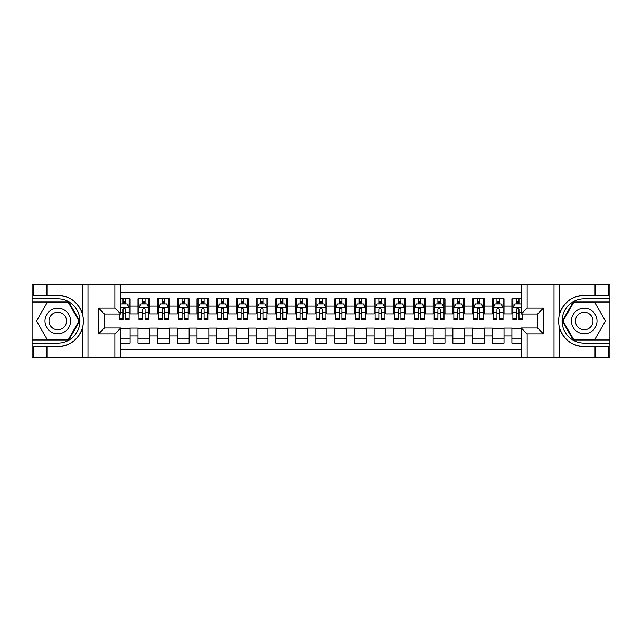 <?xml version="1.0" encoding="UTF-8"?>
<svg xmlns="http://www.w3.org/2000/svg" width="642" height="642" viewBox="0 0 642 642"><rect width="100%" height="100%" fill="white"/><g stroke="black" fill="none" stroke-linecap="round" stroke-linejoin="round"><path stroke-width="0.96" d="M120.76 357.409L521.24 357.409L521.24 327.99L537.579 327.99L537.579 314.01L521.24 314.01L521.24 284.591L120.76 284.591L120.76 314.01L104.421 314.01L104.421 327.99L120.76 327.99L120.76 357.409L46.954 357.409L46.954 346.632L57.78 346.632C69.826 345.902 77.987 339.899 82.256 328.616C83.757 323.544 83.757 318.464 82.256 313.384C77.987 302.101 69.826 296.098 57.78 295.368L46.954 295.368L46.954 284.591L32.1 284.591L32.1 339.987L68.75 339.987L79.712 321L68.75 302.013L32.1 302.013M521.24 298.859L511.891 298.859L511.891 306.041L504.026 306.041L504.026 313.914L511.891 313.914L511.891 306.041M504.026 306.041L504.026 298.859L492.213 298.859L492.213 306.041L484.341 306.041L484.341 313.914L492.213 313.914L492.213 306.041M484.341 306.041L484.341 298.859L472.536 298.859L472.536 306.041L464.664 306.041L464.664 313.914L472.536 313.914L472.536 306.041M464.664 306.041L464.664 298.859L452.859 298.859L452.859 306.041L444.986 306.041L444.986 313.914L452.859 313.914L452.859 306.041M444.986 306.041L444.986 298.859L433.173 298.859L433.173 306.041L425.301 306.041L425.301 313.914L433.173 313.914L433.173 306.041M425.301 306.041L425.301 298.859L413.496 298.859L413.496 306.041L405.624 306.041L405.624 313.914L413.496 313.914L413.496 306.041M405.624 306.041L405.624 298.859L393.819 298.859L393.819 306.041L385.946 306.041L385.946 313.914L393.819 313.914L393.819 306.041M385.946 306.041L385.946 298.859L374.134 298.859L374.134 306.041L366.261 306.041L366.261 313.914L374.134 313.914L374.134 306.041M366.261 306.041L366.261 298.859L354.456 298.859L354.456 306.041L346.584 306.041L346.584 313.914L354.456 313.914L354.456 306.041M346.584 306.041L346.584 298.859L334.779 298.859L334.779 306.041L326.906 306.041L326.906 313.914L334.779 313.914L334.779 306.041M326.906 306.041L326.906 298.859L315.094 298.859L315.094 306.041L307.221 306.041L307.221 313.914L315.094 313.914L315.094 306.041M307.221 306.041L307.221 298.859L295.416 298.859L295.416 306.041L287.544 306.041L287.544 313.914L295.416 313.914L295.416 306.041M287.544 306.041L287.544 298.859L275.739 298.859L275.739 306.041L267.866 306.041L267.866 313.914L275.739 313.914L275.739 306.041M267.866 306.041L267.866 298.859L256.054 298.859L256.054 306.041L248.181 306.041L248.181 313.914L256.054 313.914L256.054 306.041M248.181 306.041L248.181 298.859L236.376 298.859L236.376 306.041L228.504 306.041L228.504 313.914L236.376 313.914L236.376 306.041M228.504 306.041L228.504 298.859L216.699 298.859L216.699 306.041L208.827 306.041L208.827 313.914L216.699 313.914L216.699 306.041M208.827 306.041L208.827 298.859L197.014 298.859L197.014 306.041L189.141 306.041L189.141 313.914L197.014 313.914L197.014 306.041M189.141 306.041L189.141 298.859L177.336 298.859L177.336 306.041L169.464 306.041L169.464 313.914L177.336 313.914L177.336 306.041M169.464 306.041L169.464 298.859L157.659 298.859L157.659 306.041L149.787 306.041L149.787 313.914L157.659 313.914L157.659 306.041M149.787 306.041L149.787 298.859L137.974 298.859L137.974 313.914L130.109 313.914L130.109 298.859L120.76 298.859M120.76 343.141L130.109 343.141L130.109 328.086L137.974 328.086L137.974 343.141L149.787 343.141L149.787 328.086L157.659 328.086L157.659 335.959L149.787 335.959M157.659 335.959L157.659 343.141L169.464 343.141L169.464 328.086L177.336 328.086L177.336 335.959L169.464 335.959M177.336 335.959L177.336 343.141L189.141 343.141L189.141 328.086L197.014 328.086L197.014 335.959L189.141 335.959M197.014 335.959L197.014 343.141L208.827 343.141L208.827 328.086L216.699 328.086L216.699 335.959L208.827 335.959M216.699 335.959L216.699 343.141L228.504 343.141L228.504 328.086L236.376 328.086L236.376 335.959L228.504 335.959M236.376 335.959L236.376 343.141L248.181 343.141L248.181 328.086L256.054 328.086L256.054 335.959L248.181 335.959M256.054 335.959L256.054 343.141L267.866 343.141L267.866 328.086L275.739 328.086L275.739 335.959L267.866 335.959M275.739 335.959L275.739 343.141L287.544 343.141L287.544 328.086L295.416 328.086L295.416 335.959L287.544 335.959M295.416 335.959L295.416 343.141L307.221 343.141L307.221 328.086L315.094 328.086L315.094 335.959L307.221 335.959M315.094 335.959L315.094 343.141L326.906 343.141L326.906 328.086L334.779 328.086L334.779 335.959L326.906 335.959M334.779 335.959L334.779 343.141L346.584 343.141L346.584 328.086L354.456 328.086L354.456 335.959L346.584 335.959M354.456 335.959L354.456 343.141L366.261 343.141L366.261 328.086L374.134 328.086L374.134 335.959L366.261 335.959M374.134 335.959L374.134 343.141L385.946 343.141L385.946 328.086L393.819 328.086L393.819 335.959L385.946 335.959M393.819 335.959L393.819 343.141L405.624 343.141L405.624 328.086L413.496 328.086L413.496 335.959L405.624 335.959M413.496 335.959L413.496 343.141L425.301 343.141L425.301 328.086L433.173 328.086L433.173 335.959L425.301 335.959M433.173 335.959L433.173 343.141L444.986 343.141L444.986 328.086L452.859 328.086L452.859 335.959L444.986 335.959M452.859 335.959L452.859 343.141L464.664 343.141L464.664 328.086L472.536 328.086L472.536 335.959L464.664 335.959M472.536 335.959L472.536 343.141L484.341 343.141L484.341 328.086L492.213 328.086L492.213 335.959L484.341 335.959M492.213 335.959L492.213 343.141L504.026 343.141L504.026 328.086L511.891 328.086L511.891 335.959L504.026 335.959M521.24 292.27L120.76 292.27M120.76 349.73L521.24 349.73M511.891 335.959L511.891 343.141L521.24 343.141M104.526 314.01L104.526 327.99M537.474 327.99L537.474 314.01M123.023 303.778L125.383 303.778M129.122 303.778L130.109 303.778M123.023 313.721L125.383 313.721M129.122 313.721L130.109 313.721M120.76 328.279L130.109 328.279M120.76 338.222L130.109 338.222M137.974 313.721L138.961 313.721M142.701 313.721L145.06 313.721M148.8 313.721L149.787 313.721M137.974 303.778L138.961 303.778M142.701 303.778L145.06 303.778M148.8 303.778L149.787 303.778M137.974 328.279L149.787 328.279M137.974 338.222L149.787 338.222M157.659 328.279L169.464 328.279M157.659 338.222L169.464 338.222M157.659 303.778L158.638 303.778M162.378 303.778L164.745 303.778M168.485 303.778L169.464 303.778M157.659 313.721L158.638 313.721M162.378 313.721L164.745 313.721M168.485 313.721L169.464 313.721M177.336 328.279L189.141 328.279M177.336 338.222L189.141 338.222M177.336 303.778L178.324 303.778M182.063 303.778L184.423 303.778M188.162 303.778L189.141 303.778M177.336 313.721L178.324 313.721M182.063 313.721L184.423 313.721M188.162 313.721L189.141 313.721M197.014 328.279L208.827 328.279M197.014 338.222L208.827 338.222M197.014 303.778L198.001 303.778M201.74 303.778L204.1 303.778M207.839 303.778L208.827 303.778M197.014 313.721L198.001 313.721M201.74 313.721L204.1 313.721M207.839 313.721L208.827 313.721M216.699 328.279L228.504 328.279M216.699 338.222L228.504 338.222M216.699 303.778L217.678 303.778M221.418 303.778L223.785 303.778M227.517 303.778L228.504 303.778M216.699 313.721L217.678 313.721M221.418 313.721L223.785 313.721M227.517 313.721L228.504 313.721M236.376 328.279L248.181 328.279M236.376 338.222L248.181 338.222M236.376 303.778L237.363 303.778M241.103 303.778L243.462 303.778M247.202 303.778L248.181 303.778M236.376 313.721L237.363 313.721M241.103 313.721L243.462 313.721M247.202 313.721L248.181 313.721M256.054 328.279L267.866 328.279M256.054 338.222L267.866 338.222M256.054 303.778L257.041 303.778M260.78 303.778L263.14 303.778M266.879 303.778L267.866 303.778M256.054 313.721L257.041 313.721M260.78 313.721L263.14 313.721M266.879 313.721L267.866 313.721M275.739 328.279L287.544 328.279M275.739 338.222L287.544 338.222M275.739 303.778L276.718 303.778M280.458 303.778L282.825 303.778M286.557 303.778L287.544 303.778M275.739 313.721L276.718 313.721M280.458 313.721L282.825 313.721M286.557 313.721L287.544 313.721M295.416 328.279L307.221 328.279M295.416 338.222L307.221 338.222M295.416 303.778L296.403 303.778M300.143 303.778L302.502 303.778M306.242 303.778L307.221 303.778M295.416 313.721L296.403 313.721M300.143 313.721L302.502 313.721M306.242 313.721L307.221 313.721M315.094 328.279L326.906 328.279M315.094 338.222L326.906 338.222M315.094 303.778L316.081 303.778M319.82 303.778L322.18 303.778M325.919 303.778L326.906 303.778M315.094 313.721L316.081 313.721M319.82 313.721L322.18 313.721M325.919 313.721L326.906 313.721M334.779 328.279L346.584 328.279M334.779 338.222L346.584 338.222M334.779 303.778L335.758 303.778M339.498 303.778L341.857 303.778M345.597 303.778L346.584 303.778M334.779 313.721L335.758 313.721M339.498 313.721L341.857 313.721M345.597 313.721L346.584 313.721M354.456 328.279L366.261 328.279M354.456 338.222L366.261 338.222M354.456 303.778L355.443 303.778M359.175 303.778L361.542 303.778M365.282 303.778L366.261 303.778M354.456 313.721L355.443 313.721M359.175 313.721L361.542 313.721M365.282 313.721L366.261 313.721M374.134 328.279L385.946 328.279M374.134 338.222L385.946 338.222M374.134 303.778L375.121 303.778M378.86 303.778L381.22 303.778M384.959 303.778L385.946 303.778M374.134 313.721L375.121 313.721M378.86 313.721L381.22 313.721M384.959 313.721L385.946 313.721M393.819 328.279L405.624 328.279M393.819 338.222L405.624 338.222M393.819 303.778L394.798 303.778M398.538 303.778L400.897 303.778M404.637 303.778L405.624 303.778M393.819 313.721L394.798 313.721M398.538 313.721L400.897 313.721M404.637 313.721L405.624 313.721M413.496 328.279L425.301 328.279M413.496 338.222L425.301 338.222M413.496 303.778L414.483 303.778M418.215 303.778L420.582 303.778M424.322 303.778L425.301 303.778M413.496 313.721L414.483 313.721M418.215 313.721L420.582 313.721M424.322 313.721L425.301 313.721M433.173 328.279L444.986 328.279M433.173 338.222L444.986 338.222M433.173 303.778L434.161 303.778M437.9 303.778L440.26 303.778M443.999 303.778L444.986 303.778M433.173 313.721L434.161 313.721M437.9 313.721L440.26 313.721M443.999 313.721L444.986 313.721M452.859 328.279L464.664 328.279M452.859 338.222L464.664 338.222M452.859 303.778L453.838 303.778M457.577 303.778L459.937 303.778M463.676 303.778L464.664 303.778M452.859 313.721L453.838 313.721M457.577 313.721L459.937 313.721M463.676 313.721L464.664 313.721M472.536 328.279L484.341 328.279M472.536 338.222L484.341 338.222M472.536 303.778L473.515 303.778M477.255 303.778L479.622 303.778M483.362 303.778L484.341 303.778M472.536 313.721L473.515 313.721M477.255 313.721L479.622 313.721M483.362 313.721L484.341 313.721M492.213 328.279L504.026 328.279M492.213 338.222L504.026 338.222M492.213 303.778L493.2 303.778M496.94 303.778L499.299 303.778M503.039 303.778L504.026 303.778M492.213 313.721L493.2 313.721M496.94 313.721L499.299 313.721M503.039 313.721L504.026 313.721M511.891 328.279L521.24 328.279M511.891 338.222L521.24 338.222M511.891 303.778L512.878 303.778M516.617 303.778L518.977 303.778M511.891 313.721L512.878 313.721M516.617 313.721L518.977 313.721M125.383 301.419L123.023 301.419M119.284 318.215L119.284 319.82L123.023 319.82L123.023 318.215L119.284 318.215L119.284 314.01M127.694 304.958L129.122 304.958L129.122 319.82L125.383 319.82L125.383 309.292C124.596 307.775 123.81 307.775 123.023 309.292L123.023 318.215M129.122 304.958L129.122 298.859M129.122 307.815L127.156 303.875L121.25 303.875L120.76 304.862M123.023 303.875L123.023 298.859M125.383 298.859L125.383 303.875M64.176 309.925A12.792 12.792 0 0 0 46.706 314.604A12.792 12.792 0 0 0 51.384 332.075A12.792 12.792 0 0 0 68.863 327.396A12.792 12.792 0 0 0 64.176 309.925M62.162 313.416A8.755 8.755 0 0 0 50.196 316.618A8.755 8.755 0 0 0 53.406 328.584A8.755 8.755 0 0 0 65.364 325.382A8.755 8.755 0 0 0 62.162 313.416M68.405 339.401L47.155 339.401L36.538 321L47.155 302.599L68.405 302.599L79.03 321L68.405 339.401M590.616 309.925A12.792 12.792 0 0 0 573.137 314.604A12.792 12.792 0 0 0 577.824 332.075A12.792 12.792 0 0 0 595.294 327.396A12.792 12.792 0 0 0 590.616 309.925M588.594 313.416A8.755 8.755 0 0 0 576.636 316.618A8.755 8.755 0 0 0 579.838 328.584A8.755 8.755 0 0 0 591.804 325.382A8.755 8.755 0 0 0 588.594 313.416M594.845 339.401L573.595 339.401L562.97 321L573.595 302.599L594.845 302.599L605.462 321L594.845 339.401M114.854 357.409L114.854 333.888L98.523 333.888L98.523 308.112L114.854 308.112L114.854 284.591L87.994 284.591L87.994 357.409M82.256 313.384L82.256 284.591L46.954 284.591M46.954 357.409L32.1 357.409L32.1 339.987M32.1 343.141L57.78 343.141A22.141 22.141 0 0 0 79.921 321A22.141 22.141 0 0 0 57.78 298.859L32.1 298.859M57.78 346.632A25.632 25.632 0 0 0 83.412 321A25.632 25.632 0 0 0 57.78 295.368M82.256 284.591L87.994 284.591M114.854 284.591L120.76 284.591M46.954 346.632L33.183 346.632L33.183 357.409M46.954 295.368L33.183 295.368L33.183 284.591M114.854 333.888L120.76 327.99M98.523 333.888L104.421 327.99M98.523 308.112L104.421 314.01M114.854 308.112L120.76 314.01M521.24 284.591L595.046 284.591L595.046 295.368L584.22 295.368C572.174 296.098 564.013 302.101 559.744 313.384C558.243 318.456 558.243 323.536 559.744 328.616C564.013 339.899 572.174 345.902 584.22 346.632L595.046 346.632L595.046 357.409L609.9 357.409L609.9 302.013L573.25 302.013L562.288 321L573.25 339.987L609.9 339.987M527.146 284.591L527.146 308.112L543.477 308.112L543.477 333.888L527.146 333.888L527.146 357.409L554.006 357.409L554.006 284.591M584.22 346.632A25.632 25.632 0 0 1 559.744 328.616L559.744 357.409L595.046 357.409M595.046 284.591L609.9 284.591L609.9 302.013M609.9 298.859L584.22 298.859A22.141 22.141 0 0 0 562.079 321A22.141 22.141 0 0 0 584.22 343.141L609.9 343.141M584.22 295.368A25.632 25.632 0 0 0 559.744 313.384L559.744 284.591M559.744 357.409L554.006 357.409M527.146 357.409L521.24 357.409M595.046 295.368L608.817 295.368L608.817 284.591M595.046 346.632L608.817 346.632L608.817 357.409M527.146 308.112L521.24 314.01M543.477 308.112L537.579 314.01M543.477 333.888L537.579 327.99M527.146 333.888L521.24 327.99M145.06 301.419L142.701 301.419M148.8 318.215L145.06 318.215L145.06 319.82L148.8 319.82L148.8 307.815L146.833 303.875L140.927 303.875L138.961 307.815L138.961 319.82L142.701 319.82L142.701 318.215L138.961 318.215M138.961 307.815L138.961 298.859M148.8 307.815L148.8 298.859M142.701 303.875L142.701 298.859M145.06 298.859L145.06 303.875M145.06 318.215L145.06 309.292C144.273 307.775 143.487 307.775 142.701 309.292L142.701 318.215M164.745 301.419L162.378 301.419M168.485 318.215L164.745 318.215L164.745 319.82L168.485 319.82L168.485 307.815L166.511 303.875L160.612 303.875L158.638 307.815L158.638 319.82L162.378 319.82L162.378 318.215L158.638 318.215M158.638 307.815L158.638 298.859M168.485 307.815L168.485 298.859M162.378 303.875L162.378 298.859M164.745 298.859L164.745 303.875M164.745 318.215L164.745 309.292C163.959 307.775 163.172 307.775 162.378 309.292L162.378 318.215M184.423 301.419L182.063 301.419M188.162 318.215L184.423 318.215L184.423 319.82L188.162 319.82L188.162 307.815L186.196 303.875L180.29 303.875L178.324 307.815L178.324 319.82L182.063 319.82L182.063 318.215L178.324 318.215M178.324 307.815L178.324 298.859M188.162 307.815L188.162 298.859M182.063 303.875L182.063 298.859M184.423 298.859L184.423 303.875M184.423 318.215L184.423 309.292C183.636 307.775 182.85 307.775 182.063 309.292L182.063 318.215M204.1 301.419L201.74 301.419M207.839 318.215L204.1 318.215L204.1 319.82L207.839 319.82L207.839 307.815L205.873 303.875L199.967 303.875L198.001 307.815L198.001 319.82L201.74 319.82L201.74 318.215L198.001 318.215M198.001 307.815L198.001 298.859M207.839 307.815L207.839 298.859M201.74 303.875L201.74 298.859M204.1 298.859L204.1 303.875M204.1 318.215L204.1 309.292C203.313 307.775 202.527 307.775 201.74 309.292L201.74 318.215M223.785 301.419L221.418 301.419M227.517 318.215L223.785 318.215L223.785 319.82L227.517 319.82L227.517 307.815L225.551 303.875L219.652 303.875L217.678 307.815L217.678 319.82L221.418 319.82L221.418 318.215L217.678 318.215M217.678 307.815L217.678 298.859M227.517 307.815L227.517 298.859M221.418 303.875L221.418 298.859M223.785 298.859L223.785 303.875M223.785 318.215L223.785 309.292C222.999 307.775 222.212 307.775 221.418 309.292L221.418 318.215M243.462 301.419L241.103 301.419M247.202 318.215L243.462 318.215L243.462 319.82L247.202 319.82L247.202 307.815L245.236 303.875L239.33 303.875L237.363 307.815L237.363 319.82L241.103 319.82L241.103 318.215L237.363 318.215M237.363 307.815L237.363 298.859M247.202 307.815L247.202 298.859M241.103 303.875L241.103 298.859M243.462 298.859L243.462 303.875M243.462 318.215L243.462 309.292C242.676 307.775 241.89 307.775 241.103 309.292L241.103 318.215M263.14 301.419L260.78 301.419M266.879 318.215L263.14 318.215L263.14 319.82L266.879 319.82L266.879 307.815L264.913 303.875L259.007 303.875L257.041 307.815L257.041 319.82L260.78 319.82L260.78 318.215L257.041 318.215M257.041 307.815L257.041 298.859M266.879 307.815L266.879 298.859M260.78 303.875L260.78 298.859M263.14 298.859L263.14 303.875M263.14 318.215L263.14 309.292C262.353 307.775 261.567 307.775 260.78 309.292L260.78 318.215M282.825 301.419L280.458 301.419M286.557 318.215L282.825 318.215L282.825 319.82L286.557 319.82L286.557 307.815L284.591 303.875L278.692 303.875L276.718 307.815L276.718 319.82L280.458 319.82L280.458 318.215L276.718 318.215M276.718 307.815L276.718 298.859M286.557 307.815L286.557 298.859M280.458 303.875L280.458 298.859M282.825 298.859L282.825 303.875M282.825 318.215L282.825 309.292C282.039 307.775 281.244 307.775 280.458 309.292L280.458 318.215M302.502 301.419L300.143 301.419M306.242 318.215L302.502 318.215L302.502 319.82L306.242 319.82L306.242 307.815L304.276 303.875L298.37 303.875L296.403 307.815L296.403 319.82L300.143 319.82L300.143 318.215L296.403 318.215M296.403 307.815L296.403 298.859M306.242 307.815L306.242 298.859M300.143 303.875L300.143 298.859M302.502 298.859L302.502 303.875M302.502 318.215L302.502 309.292C301.716 307.775 300.929 307.775 300.143 309.292L300.143 318.215M322.18 301.419L319.82 301.419M325.919 318.215L322.18 318.215L322.18 319.82L325.919 319.82L325.919 307.815L323.953 303.875L318.047 303.875L316.081 307.815L316.081 319.82L319.82 319.82L319.82 318.215L316.081 318.215M316.081 307.815L316.081 298.859M325.919 307.815L325.919 298.859M319.82 303.875L319.82 298.859M322.18 298.859L322.18 303.875M322.18 318.215L322.18 309.292C321.393 307.775 320.607 307.775 319.82 309.292L319.82 318.215M341.857 301.419L339.498 301.419M345.597 318.215L341.857 318.215L341.857 319.82L345.597 319.82L345.597 307.815L343.63 303.875L337.724 303.875L335.758 307.815L335.758 319.82L339.498 319.82L339.498 318.215L335.758 318.215M335.758 307.815L335.758 298.859M345.597 307.815L345.597 298.859M339.498 303.875L339.498 298.859M341.857 298.859L341.857 303.875M341.857 318.215L341.857 309.292C341.071 307.775 340.284 307.775 339.498 309.292L339.498 318.215M361.542 301.419L359.175 301.419M365.282 318.215L361.542 318.215L361.542 319.82L365.282 319.82L365.282 307.815L363.308 303.875L357.409 303.875L355.443 307.815L355.443 319.82L359.175 319.82L359.175 318.215L355.443 318.215M355.443 307.815L355.443 298.859M365.282 307.815L365.282 298.859M359.175 303.875L359.175 298.859M361.542 298.859L361.542 303.875M361.542 318.215L361.542 309.292C360.756 307.775 359.969 307.775 359.175 309.292L359.175 318.215M381.22 301.419L378.86 301.419M384.959 318.215L381.22 318.215L381.22 319.82L384.959 319.82L384.959 307.815L382.993 303.875L377.087 303.875L375.121 307.815L375.121 319.82L378.86 319.82L378.86 318.215L375.121 318.215M375.121 307.815L375.121 298.859M384.959 307.815L384.959 298.859M378.86 303.875L378.86 298.859M381.22 298.859L381.22 303.875M381.22 318.215L381.22 309.292C380.433 307.775 379.647 307.775 378.86 309.292L378.86 318.215M400.897 301.419L398.538 301.419M404.637 318.215L400.897 318.215L400.897 319.82L404.637 319.82L404.637 307.815L402.67 303.875L396.764 303.875L394.798 307.815L394.798 319.82L398.538 319.82L398.538 318.215L394.798 318.215M394.798 307.815L394.798 298.859M404.637 307.815L404.637 298.859M398.538 303.875L398.538 298.859M400.897 298.859L400.897 303.875M400.897 318.215L400.897 309.292C400.11 307.775 399.324 307.775 398.538 309.292L398.538 318.215M420.582 301.419L418.215 301.419M424.322 318.215L420.582 318.215L420.582 319.82L424.322 319.82L424.322 307.815L422.348 303.875L416.449 303.875L414.483 307.815L414.483 319.82L418.215 319.82L418.215 318.215L414.483 318.215M414.483 307.815L414.483 298.859M424.322 307.815L424.322 298.859M418.215 303.875L418.215 298.859M420.582 298.859L420.582 303.875M420.582 318.215L420.582 309.292C419.796 307.775 419.009 307.775 418.215 309.292L418.215 318.215M440.26 301.419L437.9 301.419M443.999 318.215L440.26 318.215L440.26 319.82L443.999 319.82L443.999 307.815L442.033 303.875L436.127 303.875L434.161 307.815L434.161 319.82L437.9 319.82L437.9 318.215L434.161 318.215M434.161 307.815L434.161 298.859M443.999 307.815L443.999 298.859M437.9 303.875L437.9 298.859M440.26 298.859L440.26 303.875M440.26 318.215L440.26 309.292C439.473 307.775 438.687 307.775 437.9 309.292L437.9 318.215M459.937 301.419L457.577 301.419M463.676 318.215L459.937 318.215L459.937 319.82L463.676 319.82L463.676 307.815L461.71 303.875L455.804 303.875L453.838 307.815L453.838 319.82L457.577 319.82L457.577 318.215L453.838 318.215M453.838 307.815L453.838 298.859M463.676 307.815L463.676 298.859M457.577 303.875L457.577 298.859M459.937 298.859L459.937 303.875M459.937 318.215L459.937 309.292C459.15 307.775 458.364 307.775 457.577 309.292L457.577 318.215M479.622 301.419L477.255 301.419M483.362 318.215L479.622 318.215L479.622 319.82L483.362 319.82L483.362 307.815L481.388 303.875L475.489 303.875L473.515 307.815L473.515 319.82L477.255 319.82L477.255 318.215L473.515 318.215M473.515 307.815L473.515 298.859M483.362 307.815L483.362 298.859M477.255 303.875L477.255 298.859M479.622 298.859L479.622 303.875M479.622 318.215L479.622 309.292C478.836 307.775 478.049 307.775 477.255 309.292L477.255 318.215M499.299 301.419L496.94 301.419M503.039 318.215L499.299 318.215L499.299 319.82L503.039 319.82L503.039 307.815L501.073 303.875L495.167 303.875L493.2 307.815L493.2 319.82L496.94 319.82L496.94 318.215L493.2 318.215M493.2 307.815L493.2 298.859M503.039 307.815L503.039 298.859M496.94 303.875L496.94 298.859M499.299 298.859L499.299 303.875M499.299 318.215L499.299 309.292C498.513 307.775 497.727 307.775 496.94 309.292L496.94 318.215M518.977 301.419L516.617 301.419M521.24 304.862L520.75 303.875L514.844 303.875L512.878 307.815L512.878 319.82L516.617 319.82L516.617 318.215L512.878 318.215M512.878 307.815L512.878 298.859M522.716 314.01L522.716 319.82L518.977 319.82L518.977 309.292C518.19 307.775 517.404 307.775 516.617 309.292L516.617 318.215M516.617 303.875L516.617 298.859M518.977 298.859L518.977 303.875M137.974 335.959L130.109 335.959M137.974 306.041L130.109 306.041M129.074 307.719L120.76 307.719M129.122 318.215L125.383 318.215M123.023 312.373L120.76 312.373M129.122 312.373L125.383 312.373M125.383 302.671L123.023 302.671M82.256 357.409L82.256 328.616M148.751 307.719L139.009 307.719M138.961 304.958L140.389 304.958M147.371 304.958L148.8 304.958M142.701 312.373L138.961 312.373M148.8 312.373L145.06 312.373M145.06 302.671L142.701 302.671M168.429 307.719L158.694 307.719M158.638 304.958L160.067 304.958M167.056 304.958L168.485 304.958M162.378 312.373L158.638 312.373M168.485 312.373L164.745 312.373M164.745 302.671L162.378 302.671M188.114 307.719L178.372 307.719M178.324 304.958L179.744 304.958M186.734 304.958L188.162 304.958M182.063 312.373L178.324 312.373M188.162 312.373L184.423 312.373M184.423 302.671L182.063 302.671M207.791 307.719L198.049 307.719M198.001 304.958L199.429 304.958M206.411 304.958L207.839 304.958M201.74 312.373L198.001 312.373M207.839 312.373L204.1 312.373M204.1 302.671L201.74 302.671M227.469 307.719L217.726 307.719M217.678 304.958L219.107 304.958M226.096 304.958L227.517 304.958M221.418 312.373L217.678 312.373M227.517 312.373L223.785 312.373M223.785 302.671L221.418 302.671M247.154 307.719L237.412 307.719M237.363 304.958L238.784 304.958M245.774 304.958L247.202 304.958M241.103 312.373L237.363 312.373M247.202 312.373L243.462 312.373M243.462 302.671L241.103 302.671M266.831 307.719L257.089 307.719M257.041 304.958L258.469 304.958M265.451 304.958L266.879 304.958M260.78 312.373L257.041 312.373M266.879 312.373L263.14 312.373M263.14 302.671L260.78 302.671M286.509 307.719L276.766 307.719M276.718 304.958L278.147 304.958M285.136 304.958L286.557 304.958M280.458 312.373L276.718 312.373M286.557 312.373L282.825 312.373M282.825 302.671L280.458 302.671M306.194 307.719L296.452 307.719M296.403 304.958L297.824 304.958M304.814 304.958L306.242 304.958M300.143 312.373L296.403 312.373M306.242 312.373L302.502 312.373M302.502 302.671L300.143 302.671M325.871 307.719L316.129 307.719M316.081 304.958L317.509 304.958M324.491 304.958L325.919 304.958M319.82 312.373L316.081 312.373M325.919 312.373L322.18 312.373M322.18 302.671L319.82 302.671M345.548 307.719L335.806 307.719M335.758 304.958L337.186 304.958M344.176 304.958L345.597 304.958M339.498 312.373L335.758 312.373M345.597 312.373L341.857 312.373M341.857 302.671L339.498 302.671M365.234 307.719L355.491 307.719M355.443 304.958L356.864 304.958M363.853 304.958L365.282 304.958M359.175 312.373L355.443 312.373M365.282 312.373L361.542 312.373M361.542 302.671L359.175 302.671M384.911 307.719L375.169 307.719M375.121 304.958L376.549 304.958M383.531 304.958L384.959 304.958M378.86 312.373L375.121 312.373M384.959 312.373L381.22 312.373M381.22 302.671L378.86 302.671M404.588 307.719L394.846 307.719M394.798 304.958L396.226 304.958M403.216 304.958L404.637 304.958M398.538 312.373L394.798 312.373M404.637 312.373L400.897 312.373M400.897 302.671L398.538 302.671M424.274 307.719L414.531 307.719M414.483 304.958L415.904 304.958M422.893 304.958L424.322 304.958M418.215 312.373L414.483 312.373M424.322 312.373L420.582 312.373M420.582 302.671L418.215 302.671M443.951 307.719L434.209 307.719M434.161 304.958L435.589 304.958M442.571 304.958L443.999 304.958M437.9 312.373L434.161 312.373M443.999 312.373L440.26 312.373M440.26 302.671L437.9 302.671M463.628 307.719L453.886 307.719M453.838 304.958L455.266 304.958M462.256 304.958L463.676 304.958M457.577 312.373L453.838 312.373M463.676 312.373L459.937 312.373M459.937 302.671L457.577 302.671M483.306 307.719L473.571 307.719M473.515 304.958L474.944 304.958M481.933 304.958L483.362 304.958M477.255 312.373L473.515 312.373M483.362 312.373L479.622 312.373M479.622 302.671L477.255 302.671M502.991 307.719L493.249 307.719M493.2 304.958L494.629 304.958M501.611 304.958L503.039 304.958M496.94 312.373L493.2 312.373M503.039 312.373L499.299 312.373M499.299 302.671L496.94 302.671M521.24 307.719L512.926 307.719M512.878 304.958L514.306 304.958M522.716 318.215L518.977 318.215M516.617 312.373L512.878 312.373M521.24 312.373L518.977 312.373M518.977 302.671L516.617 302.671"/></g></svg>
